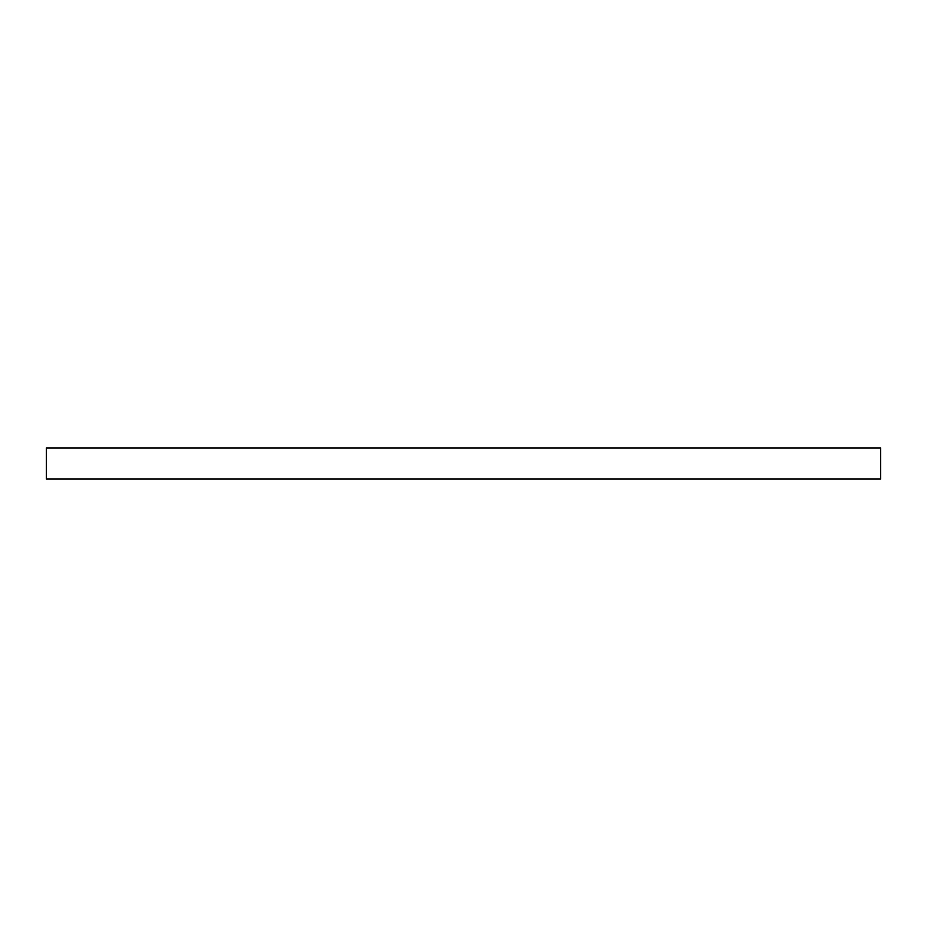 <?xml version="1.0" encoding="UTF-8"?>
<svg xmlns="http://www.w3.org/2000/svg" width="927" height="927" viewBox="0 0 927 927"><rect width="100%" height="100%" fill="white"/><g stroke="black" fill="none" stroke-linecap="round" stroke-linejoin="round"><path stroke-width="1.39" d="M880.65 479.05L46.35 479.05L46.35 447.95L880.65 447.95L880.65 479.05"/></g></svg>
